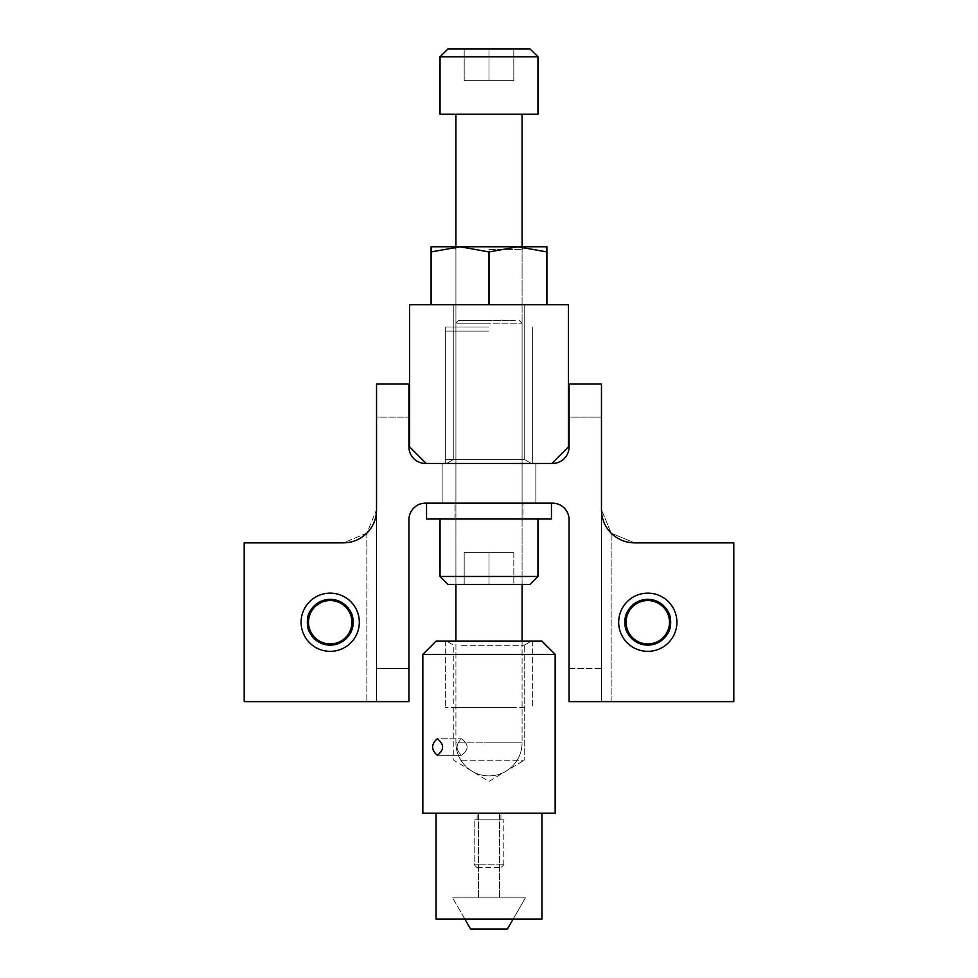 <?xml version="1.0" encoding="UTF-8"?>
<svg xmlns="http://www.w3.org/2000/svg" width="978" height="978" viewBox="0 0 978 978"><rect width="100%" height="100%" fill="white"/><g stroke="black" fill="none" stroke-linecap="round" stroke-linejoin="round"><path stroke-width="0.73" stroke-dasharray="4.89 3.67" d="M524.196 459.33L531.347 463.45L446.653 463.45L531.347 463.45L446.653 463.45L531.347 463.45L446.653 463.45L531.347 463.45L446.653 463.45L531.347 463.45L524.196 459.33L531.347 463.45L524.196 459.33L453.804 459.33L446.653 463.45L453.804 459.33L524.196 459.33L453.804 459.33L524.196 459.33L453.804 459.33L446.653 463.45L453.804 459.33L524.196 459.33L453.804 459.33L524.196 459.33L524.196 304.659L453.804 304.659L453.804 459.33L453.804 304.659L453.804 459.33L453.804 304.659L524.196 304.659L524.196 459.33L524.196 304.659L453.804 304.659L524.196 304.659L453.804 304.659L524.196 304.659L524.196 459.33M524.196 304.659L453.804 304.659L524.196 304.659M551.849 463.45L568.389 446.909L568.389 304.659L409.611 304.659L409.611 446.909L426.151 463.45L551.849 463.45L426.151 463.45M489 326.994L445.332 326.994L489 326.994M489 459.33L445.332 459.33L489 459.33M537.961 56.834L530.015 48.9L489 48.9L489 80.661L464.183 80.661L513.817 80.661L464.183 80.661L513.817 80.661L489 80.661L489 48.9L447.985 48.9L530.015 48.9L447.985 48.9L440.039 56.834L537.961 56.834L489 56.834L537.961 56.834L537.961 114.267L440.039 114.267L537.961 114.267L440.039 114.267L440.039 56.834M513.817 80.661L513.817 48.9L489 48.9L513.817 48.9L513.817 80.661M464.183 80.661L464.183 48.9L489 48.9L464.183 48.9L464.183 80.661M515.919 707.326L455.919 707.326L515.919 707.326M515.919 641.165L455.919 641.165L515.919 641.165M524.526 641.165L445.332 641.165L524.526 641.165M524.526 707.326L445.332 707.326L524.526 707.326M437.276 755.297L461.482 755.297C455.662 749.784 455.662 744.27 461.482 738.757C468.975 744.258 468.975 749.771 461.482 755.297C455.662 749.784 455.662 744.27 461.482 738.757C468.975 744.258 468.975 749.771 461.482 755.297L437.276 755.297C444.379 749.784 444.379 744.27 437.276 738.757L461.482 738.757L437.276 738.757C431.066 744.258 431.066 749.771 437.276 755.297M555.162 654.392L541.934 641.165L436.066 641.165L541.934 641.165L436.066 641.165L422.838 654.392L555.162 654.392L422.838 654.392L555.162 654.392L555.162 813.183L422.838 813.183L555.162 813.183L422.838 813.183L422.838 654.392M455.895 641.165L531.347 641.165L455.895 641.165M461.482 645.284L524.196 645.284L461.482 645.284M461.482 760.248L524.196 760.248L461.482 760.248M477.301 867.437L501.176 867.437L477.301 867.437M503.242 864.784L474.183 864.784L503.242 864.784M474.758 819.796L503.817 819.796L474.758 819.796M498.315 819.796L477.093 819.796L498.315 819.796M498.315 813.183L477.093 813.183L498.315 813.183M518.609 897.877L452.606 897.877L518.609 897.877M508.658 919.039L464.831 919.039L508.658 919.039M497.619 897.877L478.413 897.877L497.619 897.877M497.619 813.183L478.413 813.183L497.619 813.183M532.069 813.183L436.066 813.183L532.069 813.183M541.934 813.183L541.934 919.039L436.066 919.039L541.934 919.039L436.066 919.039L436.066 813.183M479.293 929.1L507.362 929.1L479.293 929.1M489.159 246.774L453.266 246.774L524.734 246.774L460.051 246.774L489 251.933L460.051 246.774L431.102 251.933L431.102 246.774L431.102 251.933L460.051 246.774L517.949 246.774L489 251.933L517.949 246.774L546.898 251.933L546.898 246.774L546.898 251.933L517.949 246.774L431.102 246.774L489.159 246.774M489.147 304.659L455.919 304.659L489.147 304.659M546.898 304.659L431.102 304.659L546.898 304.659L546.898 246.774L517.949 246.774L546.898 246.774L517.949 246.774L546.898 251.933L546.898 304.659L489 304.659L489 251.933L517.949 246.774L460.051 246.774L489 251.933L489 304.659L546.898 304.659L546.898 251.933M431.102 304.659L431.102 251.933L460.051 246.774L431.102 246.774L431.102 304.659L431.102 251.933M489 331.126L445.332 331.126L489 331.126M489 463.45L535.846 463.45L442.154 463.45L442.154 503.144L535.846 503.144L442.154 503.144L535.846 503.144L442.154 503.144L442.154 463.45L535.846 463.45L535.846 503.144L535.846 463.45L535.846 503.144L535.846 463.45L489 463.45M489 114.267L522.081 114.267L489 114.267M489 80.661L489 48.9L489 80.661M464.831 919.039L452.606 897.877L470.638 929.1L507.362 929.1L525.394 897.877L452.606 897.877L525.394 897.877L513.169 919.039M489 304.659L489 251.933M670.676 622.24C671.984 611.421 664.355 603.781 647.791 599.343C631.226 603.781 623.597 611.421 624.893 622.24C623.597 633.059 631.226 640.688 647.791 645.125C664.355 640.688 671.984 633.059 670.676 622.24C671.984 633.059 664.355 640.688 647.791 645.125C631.226 640.688 623.597 633.059 624.893 622.24A22.897 22.897 0 0 1 647.791 599.343A22.897 22.897 0 0 1 670.676 622.24A22.897 22.897 0 0 1 647.791 645.125A22.897 22.897 0 0 1 624.893 622.24C623.597 611.421 631.226 603.781 647.791 599.343C664.355 603.781 671.984 611.421 670.676 622.24M353.107 622.24C354.403 611.421 346.774 603.781 330.209 599.343C313.645 603.781 306.016 611.421 307.324 622.24C306.016 633.059 313.645 640.688 330.209 645.125C346.774 640.688 354.403 633.059 353.107 622.24C354.403 633.059 346.774 640.688 330.209 645.125C313.645 640.688 306.016 633.059 307.324 622.24A22.897 22.897 0 0 1 330.209 599.343A22.897 22.897 0 0 1 353.107 622.24A22.897 22.897 0 0 1 330.209 645.125A22.897 22.897 0 0 1 307.324 622.24C306.016 611.421 313.645 603.781 330.209 599.343C346.774 603.781 354.403 611.421 353.107 622.24M733.806 701.629L733.806 542.839L634.551 542.839L611.164 533.157L634.551 542.839A33.081 33.081 0 0 1 601.47 509.758L601.47 701.629L601.47 384.061L569.062 384.061L569.062 417.141L601.47 417.141L569.062 417.141L569.062 384.061L601.47 384.061L601.47 668.549L569.062 668.549L569.062 701.629L733.806 701.629L569.062 701.629L733.806 701.629L733.806 542.839L634.551 542.839L733.806 542.839L733.806 701.629M425.479 463.45L552.521 463.45A16.54 16.54 0 0 0 569.062 446.909L569.062 384.061L601.47 384.061L601.47 509.758L611.164 533.157L601.47 509.758L601.47 701.629L601.47 668.549L569.062 668.549L569.062 701.629L569.062 519.685A16.54 16.54 0 0 0 552.521 503.144L425.479 503.144A16.54 16.54 0 0 0 408.938 519.685L408.938 701.629L244.194 701.629L244.194 542.839L244.194 701.629L244.194 542.839L343.449 542.839L366.836 533.157L376.53 509.758L376.53 701.629L244.194 701.629L408.938 701.629L408.938 668.549L376.53 668.549L376.53 417.141L408.938 417.141L408.938 384.061L376.53 384.061L376.53 417.141L376.53 384.061L408.938 384.061L408.938 417.141L376.53 417.141L376.53 701.629L376.53 384.061L408.938 384.061L408.938 446.909A16.54 16.54 0 0 0 425.479 463.45L552.521 463.45L425.479 463.45A16.54 16.54 0 0 1 408.938 446.909M569.062 446.909L569.062 417.141L569.062 446.909A16.54 16.54 0 0 1 552.521 463.45M552.521 503.144L425.479 503.144L552.521 503.144A16.54 16.54 0 0 1 569.062 519.685M408.938 519.685L408.938 701.629L376.53 701.629L376.53 668.549L408.938 668.549L408.938 519.685A16.54 16.54 0 0 1 425.479 503.144M351.909 622.24A21.699 21.699 0 0 1 330.209 643.94A21.699 21.699 0 0 1 308.51 622.24A21.699 21.699 0 0 1 330.209 600.541A21.699 21.699 0 0 1 351.909 622.24A21.699 21.699 0 0 0 330.209 600.541A21.699 21.699 0 0 0 308.51 622.24A21.699 21.699 0 0 0 330.209 643.94A21.699 21.699 0 0 0 351.909 622.24A21.699 21.699 0 0 0 330.209 600.541A21.699 21.699 0 0 0 308.51 622.24A21.699 21.699 0 0 0 330.209 643.94A21.699 21.699 0 0 0 351.909 622.24M359.317 622.24A29.108 29.108 0 0 0 330.209 593.133A29.108 29.108 0 0 0 301.102 622.24A29.108 29.108 0 0 0 330.209 651.348A29.108 29.108 0 0 0 359.317 622.24A29.108 29.108 0 0 0 330.209 593.133A29.108 29.108 0 0 0 301.102 622.24A29.108 29.108 0 0 0 330.209 651.348A29.108 29.108 0 0 0 359.317 622.24A29.108 29.108 0 0 1 330.209 651.348A29.108 29.108 0 0 1 301.102 622.24A29.108 29.108 0 0 1 330.209 593.133A29.108 29.108 0 0 1 359.317 622.24A29.108 29.108 0 0 1 330.209 651.348A29.108 29.108 0 0 1 301.102 622.24A29.108 29.108 0 0 1 330.209 593.133A29.108 29.108 0 0 1 359.317 622.24A29.108 29.108 0 0 1 330.209 651.348A29.108 29.108 0 0 1 301.102 622.24A29.108 29.108 0 0 1 330.209 593.133A29.108 29.108 0 0 1 359.317 622.24M669.49 622.24A21.699 21.699 0 0 1 647.791 643.94A21.699 21.699 0 0 1 626.091 622.24A21.699 21.699 0 0 1 647.791 600.541A21.699 21.699 0 0 1 669.49 622.24A21.699 21.699 0 0 0 647.791 600.541A21.699 21.699 0 0 0 626.091 622.24A21.699 21.699 0 0 0 647.791 643.94A21.699 21.699 0 0 0 669.49 622.24A21.699 21.699 0 0 0 647.791 600.541A21.699 21.699 0 0 0 626.091 622.24A21.699 21.699 0 0 0 647.791 643.94A21.699 21.699 0 0 0 669.49 622.24M676.898 622.24A29.108 29.108 0 0 0 647.791 593.133A29.108 29.108 0 0 0 618.683 622.24A29.108 29.108 0 0 0 647.791 651.348A29.108 29.108 0 0 0 676.898 622.24A29.108 29.108 0 0 0 647.791 593.133A29.108 29.108 0 0 0 618.683 622.24A29.108 29.108 0 0 0 647.791 651.348A29.108 29.108 0 0 0 676.898 622.24A29.108 29.108 0 0 1 647.791 651.348A29.108 29.108 0 0 1 618.683 622.24A29.108 29.108 0 0 1 647.791 593.133A29.108 29.108 0 0 1 676.898 622.24A29.108 29.108 0 0 1 647.791 651.348A29.108 29.108 0 0 1 618.683 622.24A29.108 29.108 0 0 1 647.791 593.133A29.108 29.108 0 0 1 676.898 622.24A29.108 29.108 0 0 1 647.791 651.348A29.108 29.108 0 0 1 618.683 622.24A29.108 29.108 0 0 1 647.791 593.133A29.108 29.108 0 0 1 676.898 622.24M454.99 519.025L454.99 503.144L523.01 503.144L454.99 503.144L523.01 503.144L454.99 503.144L454.99 519.025L523.01 519.025L523.01 503.144L523.01 519.025L454.99 519.025M426.542 503.144L551.458 503.144L551.458 519.025L426.542 519.025L551.458 519.025L426.542 519.025L426.542 503.144L551.458 503.144M453.474 584.392L530.015 584.392L453.474 584.392M531.396 576.458L440.039 576.458L531.396 576.458M515.357 320.539L458.56 320.539L515.357 320.539M460.357 323.18L522.081 323.18L460.357 323.18M517.643 519.025L455.919 519.025L517.643 519.025M446.604 519.025L537.961 519.025L446.604 519.025M440.039 576.458L447.985 584.392L489 584.392L489 552.631L464.183 552.631L513.817 552.631L464.183 552.631L513.817 552.631L489 552.631L489 584.392L464.183 584.392L530.015 584.392L537.961 576.458L440.039 576.458L440.039 519.025L489 519.025L440.039 519.025M464.183 552.631L464.183 584.392L513.817 584.392L464.183 584.392L464.183 552.631M513.817 552.631L513.817 584.392L513.817 552.631M366.836 533.157L343.449 542.839L244.194 542.839L343.449 542.839A33.081 33.081 0 0 0 376.53 509.758L366.836 533.157L366.836 701.629L366.836 533.157M442.154 463.45L442.154 503.144L442.154 463.45M489 320.539L458.56 320.539L489 320.539M489 323.18L455.919 323.18L489 323.18M489 519.025L537.961 519.025L489 519.025M489 552.631L489 584.392L489 552.631M455.919 114.267L455.919 742.815L522.081 742.815L455.919 742.815A33.081 33.081 0 0 0 489 775.896A33.081 33.081 0 0 0 522.081 742.815L489 742.815L522.081 742.815L522.081 114.267M488.853 249.414L522.081 249.414L488.853 249.414M611.164 701.629L611.164 533.157L611.164 701.629M522.081 459.33L522.081 326.994M445.332 459.33L445.332 326.994M532.668 459.33L532.668 326.994M455.919 459.33L455.919 326.994M522.081 641.165L522.081 742.815A33.081 33.081 0 0 1 489 775.896A33.081 33.081 0 0 1 455.919 742.815L455.919 641.165M445.332 641.165L445.332 707.326L445.332 641.165M532.668 641.165L532.668 707.326L532.668 641.165M524.196 645.284L531.347 641.165L524.196 645.284L524.196 760.248L524.196 645.284M489 781.398L524.196 760.248L489 781.398L453.804 760.248L453.804 645.284L446.653 641.165L453.804 645.284L453.804 760.248L489 781.398M476.824 867.437L474.183 864.784L474.183 819.796L474.183 864.784L476.824 867.437M477.093 819.796L477.093 813.183L477.093 819.796M500.907 819.796L500.907 813.183L500.907 819.796M503.817 864.784L503.817 819.796L503.817 864.784L501.176 867.437L503.817 864.784M499.587 813.183L499.587 897.877L499.587 813.183M478.413 813.183L478.413 897.877L478.413 813.183M455.919 249.414L453.266 246.774L455.919 249.414L455.919 304.659L455.919 249.414M522.081 304.659L522.081 249.414L524.734 246.774L522.081 249.414L522.081 304.659M522.081 463.45L522.081 331.126M445.332 463.45L445.332 331.126M532.668 463.45L532.668 331.126M455.919 463.45L455.919 331.126M455.919 584.392L455.919 246.774M522.081 584.392L522.081 246.774M519.44 320.539L522.081 323.18L522.081 519.025L522.081 323.18L519.44 320.539M537.961 519.025L537.961 576.458M455.919 323.18L455.919 519.025L455.919 323.18L458.56 320.539L455.919 323.18"/><path stroke-width="1.47" d="M551.849 463.45L568.389 446.909L568.389 304.659L409.611 304.659L409.611 446.909L426.151 463.45M447.985 48.9L530.015 48.9L537.961 56.834L440.039 56.834L447.985 48.9M440.039 56.834L440.039 114.267L537.961 114.267L537.961 56.834M437.276 755.297C444.379 749.784 444.379 744.27 437.276 738.757C431.066 744.258 431.066 749.771 437.276 755.297M422.838 654.392L436.066 641.165L541.934 641.165L555.162 654.392L422.838 654.392L422.838 813.183L555.162 813.183L555.162 654.392M436.066 813.183L436.066 919.039L541.934 919.039L541.934 813.183M513.169 919.039L507.362 929.1L470.638 929.1L464.831 919.039M460.051 246.774L431.102 251.933L431.102 246.774L517.949 246.774L489 251.933L460.051 246.774M546.898 246.774L546.898 251.933L517.949 246.774L546.898 246.774M546.898 304.659L546.898 251.933M489 304.659L489 251.933M431.102 304.659L431.102 251.933M676.898 622.24A29.108 29.108 0 0 0 647.791 593.133A29.108 29.108 0 0 0 618.683 622.24A29.108 29.108 0 0 0 647.791 651.348A29.108 29.108 0 0 0 676.898 622.24M670.676 622.24A22.897 22.897 0 0 0 647.791 599.343A22.897 22.897 0 0 0 624.893 622.24A22.897 22.897 0 0 0 647.791 645.125A22.897 22.897 0 0 0 670.676 622.24M359.317 622.24A29.108 29.108 0 0 0 330.209 593.133A29.108 29.108 0 0 0 301.102 622.24A29.108 29.108 0 0 0 330.209 651.348A29.108 29.108 0 0 0 359.317 622.24M353.107 622.24A22.897 22.897 0 0 0 330.209 599.343A22.897 22.897 0 0 0 307.324 622.24A22.897 22.897 0 0 0 330.209 645.125A22.897 22.897 0 0 0 353.107 622.24M733.806 701.629L733.806 542.839L634.551 542.839A33.081 33.081 0 0 1 601.47 509.758L601.47 384.061L569.062 384.061L569.062 446.909A16.54 16.54 0 0 1 552.521 463.45L425.479 463.45A16.54 16.54 0 0 1 408.938 446.909L408.938 384.061L376.53 384.061L376.53 509.758A33.081 33.081 0 0 1 343.449 542.839L244.194 542.839L244.194 701.629L408.938 701.629L408.938 519.685A16.54 16.54 0 0 1 425.479 503.144L552.521 503.144A16.54 16.54 0 0 1 569.062 519.685L569.062 701.629L733.806 701.629M351.909 622.24A21.699 21.699 0 0 1 330.209 643.94A21.699 21.699 0 0 1 308.51 622.24A21.699 21.699 0 0 1 330.209 600.541A21.699 21.699 0 0 1 351.909 622.24M669.49 622.24A21.699 21.699 0 0 1 647.791 643.94A21.699 21.699 0 0 1 626.091 622.24A21.699 21.699 0 0 1 647.791 600.541A21.699 21.699 0 0 1 669.49 622.24M569.062 446.909A16.54 16.54 0 0 1 552.521 463.45M425.479 463.45A16.54 16.54 0 0 1 408.938 446.909M408.938 519.685A16.54 16.54 0 0 1 425.479 503.144M552.521 503.144A16.54 16.54 0 0 1 569.062 519.685M426.542 503.144L426.542 519.025L551.458 519.025L551.458 503.144M537.961 576.458L530.015 584.392L447.985 584.392L440.039 576.458L537.961 576.458L537.961 519.025M455.919 641.165L455.919 584.392M455.919 246.774L455.919 114.267M522.081 641.165L522.081 584.392M522.081 246.774L522.081 114.267M440.039 519.025L440.039 576.458"/></g></svg>
